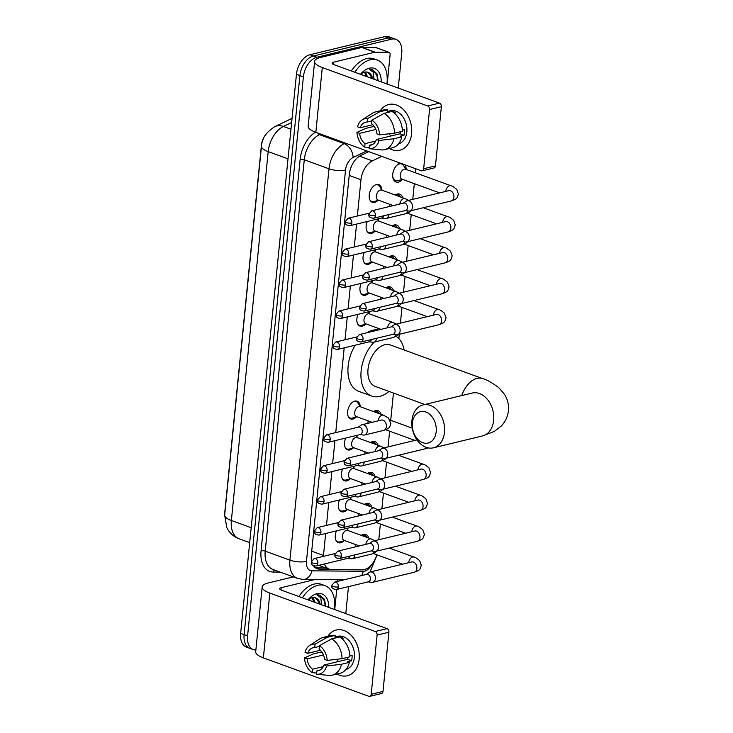 <?xml version="1.0" encoding="UTF-8"?>
<svg xmlns="http://www.w3.org/2000/svg" width="733" height="733" viewBox="0 0 733 733"><rect width="100%" height="100%" fill="white"/><g stroke="black" fill="none" stroke-linecap="round" stroke-linejoin="round"><path stroke-width="1.1" d="M377.889 200.476A9.41 5.837 -70 0 1 374.645 202.409A9.41 5.837 -70 0 1 372.318 202.317A9.41 5.837 -70 0 1 369.533 193.237A9.41 5.837 -70 0 1 376.432 184.542A9.41 5.837 -70 0 1 378.759 184.634A9.41 5.837 -70 0 1 381.847 189.636M374.801 231.417A9.41 5.837 -70 0 1 371.558 233.351A9.41 5.837 -70 0 1 369.221 233.259A9.41 5.837 -70 0 1 367.343 221.476M371.713 262.35A9.41 5.837 -70 0 1 368.47 264.292A9.41 5.837 -70 0 1 366.134 264.201A9.41 5.837 -70 0 1 364.255 252.418M368.626 293.292A9.41 5.837 -70 0 1 365.382 295.234A9.41 5.837 -70 0 1 363.046 295.133A9.41 5.837 -70 0 1 361.167 283.359M365.538 324.233A9.41 5.837 -70 0 1 362.294 326.176A9.41 5.837 -70 0 1 359.958 326.075A9.41 5.837 -70 0 1 358.08 314.301M356.275 417.05A9.41 5.837 -70 0 1 353.031 418.992A9.41 5.837 -70 0 1 350.695 418.9A9.41 5.837 -70 0 1 347.918 409.811A9.41 5.837 -70 0 1 354.809 401.116A9.41 5.837 -70 0 1 357.145 401.217A9.41 5.837 -70 0 1 360.224 406.219M353.187 447.991A9.41 5.837 -70 0 1 349.943 449.934A9.41 5.837 -70 0 1 347.607 449.833A9.41 5.837 -70 0 1 345.729 438.059M350.099 478.933A9.41 5.837 -70 0 1 346.856 480.875A9.41 5.837 -70 0 1 344.519 480.775A9.41 5.837 -70 0 1 342.641 469.001M347.011 509.875A9.41 5.837 -70 0 1 343.759 511.808A9.41 5.837 -70 0 1 341.431 511.716A9.41 5.837 -70 0 1 339.553 499.943M343.924 540.807A9.41 5.837 -70 0 1 340.671 542.75A9.41 5.837 -70 0 1 338.344 542.658A9.41 5.837 -70 0 1 336.465 530.875M402.545 179.402A10.015 6.203 -70 0 1 398.477 182.105A10.015 6.203 -70 0 1 395.994 182.004A10.015 6.203 -70 0 1 393.025 172.42A10.015 6.203 -70 0 1 400.273 163.12M389.58 206.504A10.015 6.203 -70 0 1 389.754 204.296M395.179 195.005A10.015 6.203 -70 0 1 397.286 194.034A10.015 6.203 -70 0 1 399.769 194.135A10.015 6.203 -70 0 1 402.729 197.754M386.483 237.437A10.015 6.203 -70 0 1 386.667 235.238M392.082 225.938A10.015 6.203 -70 0 1 394.198 224.976A10.015 6.203 -70 0 1 396.681 225.077A10.015 6.203 -70 0 1 399.641 228.696M383.396 268.379A10.015 6.203 -70 0 1 383.579 266.171M388.994 256.88A10.015 6.203 -70 0 1 391.11 255.918A10.015 6.203 -70 0 1 393.594 256.019A10.015 6.203 -70 0 1 396.553 259.638M380.308 299.321A10.015 6.203 -70 0 1 380.491 297.112M385.906 287.822A10.015 6.203 -70 0 1 388.023 286.86A10.015 6.203 -70 0 1 390.506 286.96A10.015 6.203 -70 0 1 393.465 290.57M367.957 423.308A10.015 6.203 -70 0 1 368.14 420.87M373.555 411.579A10.015 6.203 -70 0 1 375.672 410.617A10.015 6.203 -70 0 1 378.155 410.718A10.015 6.203 -70 0 1 381.114 414.337M364.869 454.02A10.015 6.203 -70 0 1 365.052 451.812M370.467 442.521A10.015 6.203 -70 0 1 372.584 441.559A10.015 6.203 -70 0 1 375.058 441.66A10.015 6.203 -70 0 1 378.026 445.27M361.781 484.962A10.015 6.203 -70 0 1 361.965 482.754M367.38 473.463A10.015 6.203 -70 0 1 369.496 472.492A10.015 6.203 -70 0 1 371.97 472.593A10.015 6.203 -70 0 1 374.93 476.212M358.694 515.904A10.015 6.203 -70 0 1 358.877 513.696M364.292 504.396A10.015 6.203 -70 0 1 366.408 503.434A10.015 6.203 -70 0 1 368.882 503.534A10.015 6.203 -70 0 1 371.842 507.154M355.606 546.836A10.015 6.203 -70 0 1 355.789 544.637M361.204 535.337A10.015 6.203 -70 0 1 363.321 534.375A10.015 6.203 -70 0 1 365.794 534.476A10.015 6.203 -70 0 1 368.754 538.095M324.417 563.989A17.647 10.94 110 0 0 329.236 569.175A17.647 10.94 110 0 0 331.582 569.596L362.267 569.862A17.647 10.94 110 0 0 364.292 569.623A17.647 10.94 110 0 0 376.835 554.789M263.44 138.72A15.879 9.841 110 0 0 261.296 146.536L224.765 512.514A15.879 9.841 110 0 0 224.665 515.07M325.663 533.487L323.473 555.458A17.647 10.94 110 0 0 323.4 556.365M381.756 156.367L372.373 160.875A17.647 10.94 110 0 0 360.975 179.732L357.356 216.033M356.55 224.087L354.268 246.966M353.462 255.029L351.18 277.908M350.374 285.971L348.093 308.85M347.286 316.913L345.005 339.791M344.198 347.854L335.732 432.607M334.935 440.67L332.645 463.549M331.847 471.612L329.557 494.491M328.75 502.554L326.469 525.433M378.796 539.717L380.363 524.013M381.884 508.775L383.451 493.071M384.972 477.843L386.538 462.129M388.059 446.901L389.626 431.187M390.707 420.321L393.438 393.044M398.871 338.609L399.293 334.303M400.41 323.143L401.977 307.429M403.498 292.201L405.065 276.488M406.586 261.26L408.153 245.555M409.674 230.318L411.24 214.613M412.761 199.376L414.328 183.671M415.419 172.796L415.822 168.792M350.612 497.267A9.41 5.837 -70 0 1 350.96 499.036M353.7 466.325A9.41 5.837 -70 0 1 354.048 468.094M356.788 435.384A9.41 5.837 -70 0 1 357.136 437.161M369.139 311.626A9.41 5.837 -70 0 1 369.487 313.394M372.227 280.684A9.41 5.837 -70 0 1 372.575 282.462M375.314 249.742A9.41 5.837 -70 0 1 375.663 251.52M378.402 218.81A9.41 5.837 -70 0 1 378.75 220.578M347.524 528.209A9.41 5.837 -70 0 1 347.873 529.977M404.882 164.797A10.015 6.203 -70 0 1 406.192 169.405M255.863 650.043A17.647 10.94 -70 0 1 253.343 649.63A17.647 10.94 -70 0 1 247.589 635.905L303.389 76.864A17.647 10.94 -70 0 1 316.858 57.256L391.605 39.179L388.142 37.914A17.647 10.94 -70 0 1 392.512 38.089A17.647 10.94 -70 0 0 388.142 37.914L313.394 55.992L388.142 37.914L384.669 36.65A17.647 10.94 -70 0 1 389.04 36.824L395.985 39.353A17.647 10.94 -70 0 1 401.739 53.078L398.248 88.088M303.389 76.864L299.916 75.6A17.647 10.94 -70 0 1 313.394 55.992A17.647 10.94 -70 0 0 299.916 75.6L244.116 634.641L299.916 75.6L296.444 74.335A17.647 10.94 -70 0 1 309.922 54.728L384.669 36.65M253.343 649.63L249.88 648.366A17.647 10.94 -70 0 1 244.116 634.641A17.647 10.94 -70 0 0 249.88 648.366L246.407 647.102A17.647 10.94 -70 0 1 240.644 633.376L296.444 74.335M348.487 586.62L345.939 612.119A17.647 10.94 -70 0 1 345.747 613.603M391.605 39.179A17.647 10.94 -70 0 1 395.985 39.353M313.44 565.784A17.647 10.94 110 0 0 317.087 568.726A17.647 10.94 110 0 0 319.432 569.147L329.383 569.229M368.781 151.639L360.718 155.515A17.647 10.94 110 0 0 349.32 174.372L311.333 555A17.647 10.94 110 0 0 311.516 560.846M325.91 567.965L315.969 567.883A17.647 10.94 -70 0 1 315.437 567.855M302.372 597.789A29.412 18.224 -70 0 1 317.701 585.337A29.412 18.224 -70 0 1 324.985 585.64A29.412 18.224 -70 0 1 334.477 609.49M298.908 596.525A29.412 18.224 -70 0 1 314.237 584.073A29.412 18.224 -70 0 1 321.521 584.375L324.985 585.64M320.229 604.294A14.706 9.117 -70 0 0 315.611 597.871A14.706 9.117 -70 0 0 311.974 597.725A14.706 9.117 -70 0 0 311.837 597.752L308.529 599.337M308.025 599.851A20.588 12.763 -70 0 1 309.775 597.954A20.588 12.763 -70 0 1 316.867 593.721A20.588 12.763 -70 0 1 328.824 607.428M319.185 603.91L318.864 602.306L315.428 597.807M313.678 601.903L312.176 597.679M315.053 602.407L313.055 597.542M309.546 600.4L309.244 598.861M325.718 606.292L324.472 599.301L319.982 595.159L316.931 594.729L320.788 597.761L321.613 604.798M325.113 606.072L324.499 600.95L319.863 595.114M359.152 659.214A23.529 17.07 76.4 0 1 336.988 674.021A23.529 17.07 76.4 0 0 347.332 675.753L347.332 675.753A23.529 17.07 76.4 0 0 359.152 659.214A23.529 17.07 76.4 0 0 348.422 632.927A23.529 17.07 76.4 0 0 327.862 636.29A23.529 17.07 76.4 0 1 336.273 630.023A23.529 17.07 76.4 0 1 359.152 659.214M337.675 579.739A2.941 1.823 110 0 1 337.656 580.179L337.537 581.406M336.731 589.46L334.724 609.581M293.319 576.889L268.232 582.955A23.529 7.037 5.7 0 0 262.167 586.941A23.529 7.037 5.7 0 0 269.836 593.079L375.223 631.498L387.024 628.648L281.637 590.23A5.882 1.759 -174.3 0 1 279.722 588.691A5.882 1.759 -174.3 0 1 281.243 587.692L314.961 579.537M262.167 586.941L255.698 651.719A23.529 7.037 5.7 0 0 263.376 657.867L368.754 696.286A2.941 2.135 -103.6 0 0 369.725 696.35A2.941 2.135 -103.6 0 0 371.2 694.279L383.002 691.43A2.941 2.135 76.4 0 1 381.526 693.491L369.725 696.35M387.024 628.648A2.941 2.135 76.4 0 1 388.911 632.231L377.11 635.08L371.2 694.279M377.11 635.08A2.941 2.135 -103.6 0 0 375.223 631.498M388.911 632.231L383.002 691.43M348.038 657.235A11.765 8.539 -103.6 0 1 347.561 659.315L323.959 665.023A11.765 8.539 76.4 0 1 318.598 670.603A11.765 8.539 76.4 0 1 316.931 670.777L320.174 669.989M323.308 666.599L312.588 669.192A11.765 8.539 76.4 0 1 307.164 658.903L323.436 654.963M338.435 661.523A11.765 8.539 76.4 0 1 336.667 659.306M349.888 655.723L352.106 655.183A17.061 12.379 76.4 0 1 352.023 658.042A17.061 12.379 76.4 0 1 351.556 660.772L347.616 661.716L349.375 662.357A19.406 14.083 76.4 0 1 340.066 673.279L332.205 675.175A19.406 14.083 76.4 0 1 328.696 675.414L316.665 674.213A15.292 11.096 76.4 0 1 316.583 674.204L316.931 670.777M334.999 636.986L337.794 636.308A17.061 12.379 76.4 0 1 354.378 657.474A17.061 12.379 76.4 0 1 346.049 669.403M341.835 638.626L343.2 638.296A17.061 12.379 76.4 0 0 338.866 636.711L334.935 637.664L335.155 635.401L327.294 637.307L315.089 644.124L314.75 647.56L319.35 646.451M322.135 652.425L321.081 652.049L313.22 653.946L304.497 657.922L307.164 658.903M320.385 650.253L307.723 653.314L305.047 652.343A15.292 11.096 76.4 0 1 309.702 645.406L319.854 638.846A19.406 14.083 76.4 0 1 323.079 637.444L330.95 635.548A19.406 14.083 76.4 0 1 335.155 635.401M339.498 636.986A19.406 14.083 76.4 0 1 349.934 656.777L342.064 658.674L327.184 660.406L324.517 659.434A11.765 8.539 76.4 0 0 319.084 649.145L319.432 645.709L331.628 638.883L339.498 636.986M323.079 637.444A19.406 14.083 76.4 0 1 327.294 637.307M331.628 638.883A19.406 14.083 76.4 0 1 342.064 658.674M312.588 669.192L312.249 672.628L316.702 673.068M312.249 672.628A15.292 11.096 76.4 0 1 304.497 657.922M309.702 645.406A15.292 11.096 76.4 0 1 315.089 644.124M319.432 645.709A15.292 11.096 76.4 0 1 327.184 660.406M307.723 653.314A11.765 8.539 76.4 0 1 313.073 647.734A11.765 8.539 76.4 0 1 314.75 647.56M323.959 665.023L326.625 665.995L341.505 664.263L349.375 662.357M341.505 664.263A19.406 14.083 76.4 0 1 332.205 675.175M326.625 665.995A15.292 11.096 76.4 0 1 316.665 674.213M347.561 659.315L351.556 660.772M354.827 72.255A29.412 18.224 -70 0 1 370.156 59.813A29.412 18.224 -70 0 1 377.44 60.106A29.412 18.224 -70 0 1 386.932 83.956M351.364 70.991A29.412 18.224 -70 0 1 366.683 58.548A29.412 18.224 -70 0 1 373.977 58.842L377.44 60.106M372.685 78.761A14.706 9.117 -70 0 0 368.067 72.338A14.706 9.117 -70 0 0 364.429 72.191A14.706 9.117 -70 0 0 364.292 72.228L360.984 73.813M360.48 74.317A20.588 12.763 -70 0 1 362.23 72.42A20.588 12.763 -70 0 1 369.322 68.187A20.588 12.763 -70 0 1 381.279 81.894M371.64 78.385L371.319 76.773L367.884 72.274M366.134 76.379L364.631 72.146M367.508 76.873L365.501 72.017M362.001 74.867L361.699 73.327M378.173 80.767L376.927 73.776L372.437 69.626L369.386 69.195L373.244 72.237L374.068 79.274M377.568 80.548L376.954 75.417L372.318 69.589M436.199 431.673A16.172 11.737 -103.6 0 0 425.809 411.973A16.172 11.737 -103.6 0 0 412.349 422.978A16.172 11.737 -103.6 0 0 422.739 442.686A16.172 11.737 -103.6 0 0 436.199 431.673M411.946 420.449A22.054 16.007 76.4 0 1 423.023 404.937A22.054 16.007 76.4 0 1 444.473 432.305A22.054 16.007 76.4 0 1 433.395 447.817A22.054 16.007 76.4 0 1 411.946 420.449M472.831 392.906L472.199 393.044A22.054 16.007 -103.6 0 1 493.648 420.412A22.054 16.007 -103.6 0 1 482.571 435.924L494.354 431.407L501.271 426.038C505.33 421.805 507.722 416.692 508.427 410.691C508.922 404.671 507.593 399.192 504.441 394.235L498.724 387.61C491.531 382.369 486.135 379.355 482.525 378.567L390.332 344.959A22.054 13.67 110 0 0 384.862 344.73A22.054 13.67 110 0 0 368.708 365.107A22.054 13.67 110 0 0 375.223 386.401L424.856 404.497M396.15 336.401A32.353 20.048 -70 0 1 404.112 349.98M389.003 391.422A32.353 20.048 -70 0 1 379.712 396.397A32.353 20.048 -70 0 1 371.695 396.067A32.353 20.048 -70 0 1 360.966 373.244A32.353 20.048 -70 0 1 374.196 342.109M366.894 332.755A32.353 20.048 -70 0 1 372.831 330.216A32.353 20.048 -70 0 1 378.54 329.942M371.695 396.067L358.684 391.33A32.353 20.048 -70 0 1 355.157 345.197M366.793 537.381L366.308 536.693A8.823 5.47 110 0 0 364.521 535.273A8.823 5.47 110 0 0 362.34 535.191A8.823 5.47 110 0 0 361.534 535.457M368.094 581.874L371.704 582.323A5.296 3.839 -103.6 0 0 372.74 582.268A5.296 3.839 -103.6 0 0 375.397 578.548A5.296 3.839 -103.6 0 0 371.998 572.097A5.296 3.839 -103.6 0 0 370.247 571.978A5.296 3.839 -103.6 0 0 369.304 572.4L366.298 574.443M338.353 586.849A3.821 2.776 -103.6 0 1 336.429 589.534L368.461 581.791A3.821 2.776 -103.6 0 0 370.376 579.107A3.821 2.776 -103.6 0 0 367.92 574.443A3.821 2.776 -103.6 0 0 366.656 574.36L334.633 582.103L331.728 585.438A3.821 1.145 -174.3 0 0 332.974 586.437A3.821 1.145 5.7 0 0 338.353 586.849A3.821 2.776 -103.6 0 0 334.633 582.103M369.881 506.439L369.395 505.752A8.823 5.47 110 0 0 367.609 504.341A8.823 5.47 110 0 0 365.428 504.249A8.823 5.47 110 0 0 364.622 504.515M371.182 550.941L374.801 551.381A5.296 3.839 -103.6 0 0 375.827 551.326A5.296 3.839 -103.6 0 0 378.485 547.606A5.296 3.839 -103.6 0 0 375.085 541.156A5.296 3.839 -103.6 0 0 373.335 541.036A5.296 3.839 -103.6 0 0 372.401 541.458L369.386 543.51M341.441 555.907A3.821 2.776 -103.6 0 1 339.526 558.592L371.549 550.85A3.821 2.776 -103.6 0 0 373.464 548.165A3.821 2.776 -103.6 0 0 371.008 543.501A3.821 2.776 -103.6 0 0 369.744 543.419L337.721 551.161L334.816 554.496A3.821 1.145 -174.3 0 0 336.062 555.495A3.821 1.145 5.7 0 0 341.441 555.907A3.821 2.776 -103.6 0 0 337.721 551.161M372.969 475.497L372.483 474.81A8.823 5.47 110 0 0 370.696 473.399A8.823 5.47 110 0 0 368.516 473.307A8.823 5.47 110 0 0 367.709 473.582M374.27 519.999L377.889 520.448A5.296 3.839 -103.6 0 0 378.915 520.393A5.296 3.839 -103.6 0 0 381.572 516.664A5.296 3.839 -103.6 0 0 378.173 510.214A5.296 3.839 -103.6 0 0 376.423 510.095A5.296 3.839 -103.6 0 0 375.488 510.516L372.474 512.569M344.528 524.965A3.821 2.776 -103.6 0 1 342.613 527.659L374.636 519.908A3.821 2.776 -103.6 0 0 376.551 517.223A3.821 2.776 -103.6 0 0 374.096 512.569A3.821 2.776 -103.6 0 0 372.84 512.477L340.808 520.219L337.904 523.564A3.821 1.145 -174.3 0 0 339.15 524.562A3.821 1.145 5.7 0 0 344.528 524.965A3.821 2.776 -103.6 0 0 340.808 520.219M376.056 444.555L375.571 443.868A8.823 5.47 110 0 0 373.784 442.457A8.823 5.47 110 0 0 371.604 442.365A8.823 5.47 110 0 0 370.797 442.64M377.358 489.058L380.977 489.507A5.296 3.839 -103.6 0 0 382.003 489.452A5.296 3.839 -103.6 0 0 384.66 485.722A5.296 3.839 -103.6 0 0 381.261 479.281A5.296 3.839 -103.6 0 0 379.511 479.162A5.296 3.839 -103.6 0 0 378.576 479.574L375.562 481.627M347.616 494.024A3.821 2.776 -103.6 0 1 345.701 496.717L377.724 488.975A3.821 2.776 -103.6 0 0 379.639 486.281A3.821 2.776 -103.6 0 0 377.183 481.627A3.821 2.776 -103.6 0 0 375.928 481.535L343.896 489.287L340.992 492.622A3.821 1.145 -174.3 0 0 342.238 493.621A3.821 1.145 5.7 0 0 347.616 494.024A3.821 2.776 -103.6 0 0 343.896 489.287M379.144 413.614L378.659 412.926A8.823 5.47 110 0 0 376.872 411.515A8.823 5.47 110 0 0 374.691 411.424A8.823 5.47 110 0 0 373.885 411.699M380.445 458.116L384.065 458.565A5.296 3.839 -103.6 0 0 385.091 458.51A5.296 3.839 -103.6 0 0 387.748 454.79A5.296 3.839 -103.6 0 0 384.349 448.339A5.296 3.839 -103.6 0 0 382.599 448.22A5.296 3.839 -103.6 0 0 381.664 448.642L378.649 450.685M350.704 463.091A3.821 2.776 -103.6 0 1 348.789 465.776L380.812 458.033A3.821 2.776 -103.6 0 0 382.727 455.34A3.821 2.776 -103.6 0 0 380.271 450.685A3.821 2.776 -103.6 0 0 379.016 450.603L346.993 458.345L344.079 461.68A3.821 1.145 -174.3 0 0 345.335 462.679A3.821 1.145 5.7 0 0 350.704 463.091A3.821 2.776 -103.6 0 0 346.993 458.345M391.495 289.856L391.01 289.169A8.823 5.47 110 0 0 389.232 287.757A8.823 5.47 110 0 0 387.042 287.666A8.823 5.47 110 0 0 386.236 287.941M392.806 334.358L396.416 334.807A5.296 3.839 -103.6 0 0 397.442 334.752A5.296 3.839 -103.6 0 0 400.099 331.032A5.296 3.839 -103.6 0 0 396.7 324.582A5.296 3.839 -103.6 0 0 394.95 324.462A5.296 3.839 -103.6 0 0 394.015 324.875L391.001 326.927M363.055 339.324A3.821 2.776 -103.6 0 1 361.14 342.018L393.163 334.275A3.821 2.776 -103.6 0 0 395.087 331.582A3.821 2.776 -103.6 0 0 392.622 326.927A3.821 2.776 -103.6 0 0 391.367 326.836L359.344 334.587L356.44 337.922A3.821 1.145 -174.3 0 0 357.686 338.921A3.821 1.145 5.7 0 0 363.055 339.324A3.821 2.776 -103.6 0 0 359.344 334.587M394.583 258.914L394.097 258.227A8.823 5.47 110 0 0 392.32 256.816A8.823 5.47 110 0 0 390.13 256.733A8.823 5.47 110 0 0 389.324 256.999M395.893 303.416L399.503 303.865A5.296 3.839 -103.6 0 0 400.53 303.81A5.296 3.839 -103.6 0 0 403.187 300.09A5.296 3.839 -103.6 0 0 399.787 293.64A5.296 3.839 -103.6 0 0 398.046 293.521A5.296 3.839 -103.6 0 0 397.103 293.942L394.088 295.985M366.143 308.391A3.821 2.776 -103.6 0 1 364.228 311.076L396.251 303.334A3.821 2.776 -103.6 0 0 398.175 300.64A3.821 2.776 -103.6 0 0 395.71 295.985A3.821 2.776 -103.6 0 0 394.455 295.903L362.432 303.645L359.527 306.98A3.821 1.145 -174.3 0 0 360.773 307.979A3.821 1.145 5.7 0 0 366.143 308.391A3.821 2.776 -103.6 0 0 362.432 303.645M397.671 227.981L397.185 227.294A8.823 5.47 110 0 0 395.408 225.874A8.823 5.47 110 0 0 393.218 225.791A8.823 5.47 110 0 0 392.412 226.057M398.981 272.484L402.591 272.923A5.296 3.839 -103.6 0 0 403.617 272.868A5.296 3.839 -103.6 0 0 406.274 269.148A5.296 3.839 -103.6 0 0 402.875 262.698A5.296 3.839 -103.6 0 0 401.134 262.579A5.296 3.839 -103.6 0 0 400.191 263L397.176 265.044M369.24 277.45A3.821 2.776 -103.6 0 1 367.315 280.134L399.338 272.392A3.821 2.776 -103.6 0 0 401.263 269.707A3.821 2.776 -103.6 0 0 398.807 265.044A3.821 2.776 -103.6 0 0 397.543 264.961L365.52 272.703L362.615 276.039A3.821 1.145 -174.3 0 0 363.861 277.037A3.821 1.145 5.7 0 0 369.24 277.45A3.821 2.776 -103.6 0 0 365.52 272.703M400.759 197.04L400.273 196.352A8.823 5.47 110 0 0 398.495 194.941A8.823 5.47 110 0 0 396.306 194.85A8.823 5.47 110 0 0 395.499 195.125M402.069 241.542L405.679 241.991A5.296 3.839 -103.6 0 0 406.705 241.927A5.296 3.839 -103.6 0 0 409.362 238.207A5.296 3.839 -103.6 0 0 405.963 231.756A5.296 3.839 -103.6 0 0 404.222 231.637A5.296 3.839 -103.6 0 0 403.278 232.059L400.264 234.111M372.327 246.508A3.821 2.776 -103.6 0 1 370.403 249.193L402.426 241.45A3.821 2.776 -103.6 0 0 404.35 238.766A3.821 2.776 -103.6 0 0 401.895 234.102A3.821 2.776 -103.6 0 0 400.63 234.019L368.607 241.762L365.703 245.097A3.821 1.145 -174.3 0 0 366.949 246.096A3.821 1.145 5.7 0 0 372.327 246.508A3.821 2.776 -103.6 0 0 368.607 241.762M392.677 176.167A8.823 5.47 110 0 0 395.536 180.575A8.823 5.47 110 0 0 397.726 180.666A8.823 5.47 110 0 0 397.808 180.639A8.823 5.47 110 0 0 397.9 180.62M406.21 169.442L403.361 165.411A8.823 5.47 110 0 0 401.583 164A8.823 5.47 110 0 0 399.393 163.908A8.823 5.47 110 0 0 396.553 165.53M449.21 190.598L448.77 190.672A5.296 3.839 -103.6 0 1 453.947 196.92A5.296 3.839 -103.6 0 1 453.919 197.241A5.296 3.839 -103.6 0 1 451.262 200.961C457.126 198.762 457.035 198.67 458.345 193.933L456.732 189.389C453.809 186.942 451.913 185.742 451.024 185.779L405.578 169.213A5.296 3.28 110 0 0 404.268 169.158A5.296 3.28 110 0 0 400.392 174.051A5.296 3.28 110 0 0 401.95 179.154L439.617 192.889M405.157 210.6L408.767 211.049A5.296 3.839 -103.6 0 0 409.793 210.994A5.296 3.839 -103.6 0 0 412.45 207.265A5.296 3.839 -103.6 0 0 409.051 200.815A5.296 3.839 -103.6 0 0 407.31 200.695A5.296 3.839 -103.6 0 0 406.366 201.117L403.361 203.169M375.415 215.566A3.821 2.776 -103.6 0 1 373.491 218.26L405.514 210.508A3.821 2.776 -103.6 0 0 407.438 207.824A3.821 2.776 -103.6 0 0 404.983 203.169A3.821 2.776 -103.6 0 0 403.718 203.078L371.695 210.829L368.791 214.164A3.821 1.145 -174.3 0 0 370.037 215.163A3.821 1.145 5.7 0 0 375.415 215.566A3.821 2.776 -103.6 0 0 371.695 210.829M336.181 540.734A8.823 5.47 110 0 0 337.675 541.788A8.823 5.47 110 0 0 339.865 541.879A8.823 5.47 110 0 0 339.956 541.852A8.823 5.47 110 0 0 340.039 541.834M365.831 544.362A5.296 3.28 110 0 1 369.826 538.911A5.296 3.28 110 0 1 371.136 538.957L347.717 530.426A5.296 3.28 110 0 0 346.407 530.371A5.296 3.28 110 0 0 342.531 535.264A5.296 3.28 110 0 0 344.089 540.368L359.353 545.929M347.607 558.381L351.226 558.821A5.296 3.839 -103.6 0 0 352.252 558.766A5.296 3.839 -103.6 0 0 354.909 555.046A5.296 3.839 -103.6 0 0 354.928 554.872M315.95 566.032C309.72 565.326 311.708 562.495 311.241 561.936A3.821 1.145 -174.3 0 0 312.487 562.935A3.821 1.145 5.7 0 0 317.865 563.347A3.821 2.776 -103.6 0 1 315.95 566.032L347.973 558.289A3.821 2.776 -103.6 0 0 349.815 556.109M339.269 509.792A8.823 5.47 110 0 0 340.763 510.846A8.823 5.47 110 0 0 342.952 510.938A8.823 5.47 110 0 0 343.044 510.91A8.823 5.47 110 0 0 343.126 510.892M368.919 513.43A5.296 3.28 110 0 1 372.914 507.969A5.296 3.28 110 0 1 374.224 508.024L350.805 499.485A5.296 3.28 110 0 0 349.494 499.43A5.296 3.28 110 0 0 345.619 504.322A5.296 3.28 110 0 0 347.176 509.426L362.441 514.997M350.695 527.439L354.314 527.879A5.296 3.839 -103.6 0 0 355.34 527.824A5.296 3.839 -103.6 0 0 357.997 524.104A5.296 3.839 -103.6 0 0 358.016 523.93M319.038 535.09C312.808 534.384 314.796 531.562 314.329 530.994A3.821 1.145 -174.3 0 0 315.575 531.993A3.821 1.145 5.7 0 0 320.953 532.405A3.821 2.776 -103.6 0 1 319.038 535.09L351.061 527.348A3.821 2.776 -103.6 0 0 352.903 525.167M342.357 478.86A8.823 5.47 110 0 0 343.85 479.904A8.823 5.47 110 0 0 346.04 479.996A8.823 5.47 110 0 0 346.132 479.978A8.823 5.47 110 0 0 346.214 479.95M372.016 482.488A5.296 3.28 110 0 1 376.002 477.027A5.296 3.28 110 0 1 377.312 477.082L353.892 468.543A5.296 3.28 110 0 0 352.582 468.488A5.296 3.28 110 0 0 348.706 473.381A5.296 3.28 110 0 0 350.264 478.493L365.529 484.055M353.782 496.498L357.402 496.947A5.296 3.839 -103.6 0 0 358.428 496.892A5.296 3.839 -103.6 0 0 361.085 493.162A5.296 3.839 -103.6 0 0 361.103 492.988M322.126 504.157C315.896 503.443 317.884 500.621 317.416 500.062A3.821 1.145 -174.3 0 0 318.672 501.06A3.821 1.145 5.7 0 0 324.041 501.464A3.821 2.776 -103.6 0 1 322.126 504.157L354.149 496.406A3.821 2.776 -103.6 0 0 355.991 494.225M345.445 447.918A8.823 5.47 110 0 0 346.938 448.972A8.823 5.47 110 0 0 349.128 449.054A8.823 5.47 110 0 0 349.22 449.036A8.823 5.47 110 0 0 349.302 449.008M375.104 451.546A5.296 3.28 110 0 1 379.089 446.085A5.296 3.28 110 0 1 380.4 446.14L356.98 437.601A5.296 3.28 110 0 0 355.67 437.546A5.296 3.28 110 0 0 351.794 442.439A5.296 3.28 110 0 0 353.352 447.551L368.617 453.113M356.87 465.556L360.489 466.005A5.296 3.839 -103.6 0 0 361.516 465.95A5.296 3.839 -103.6 0 0 364.173 462.23A5.296 3.839 -103.6 0 0 364.191 462.047M325.214 473.216C318.983 472.501 320.972 469.679 320.504 469.12A3.821 1.145 -174.3 0 0 321.76 470.119A3.821 1.145 5.7 0 0 327.129 470.522A3.821 2.776 -103.6 0 1 325.214 473.216L357.237 465.473A3.821 2.776 -103.6 0 0 359.078 463.283M348.532 416.976A8.823 5.47 110 0 0 350.035 418.03A8.823 5.47 110 0 0 352.216 418.112A8.823 5.47 110 0 0 352.307 418.094A8.823 5.47 110 0 0 352.39 418.067M360.7 406.897L357.86 402.866A8.823 5.47 110 0 0 356.073 401.455A8.823 5.47 110 0 0 354.25 401.29M378.155 420.843A5.296 3.28 110 0 1 382.177 415.144A5.296 3.28 110 0 1 383.487 415.199L360.068 406.659A5.296 3.28 110 0 0 358.758 406.613A5.296 3.28 110 0 0 354.882 411.497A5.296 3.28 110 0 0 356.44 416.61L372.071 422.309M359.958 434.614L363.577 435.063A5.296 3.839 -103.6 0 0 364.603 435.008A5.296 3.839 -103.6 0 0 367.26 431.288A5.296 3.839 -103.6 0 0 363.861 424.838A5.296 3.839 -103.6 0 0 362.111 424.719A5.296 3.839 -103.6 0 0 361.177 425.14L358.162 427.183M330.216 439.589A3.821 2.776 -103.6 0 1 328.302 442.274L360.324 434.532A3.821 2.776 -103.6 0 0 362.239 431.838A3.821 2.776 -103.6 0 0 359.784 427.183A3.821 2.776 -103.6 0 0 358.529 427.101L326.506 434.843L323.601 438.178A3.821 1.145 -174.3 0 0 324.847 439.177A3.821 1.145 5.7 0 0 330.216 439.589A3.821 2.776 -103.6 0 0 326.506 434.843M357.796 324.16A8.823 5.47 110 0 0 359.298 325.205A8.823 5.47 110 0 0 361.479 325.296A8.823 5.47 110 0 0 361.571 325.278A8.823 5.47 110 0 0 361.653 325.25M387.455 327.788A5.296 3.28 110 0 1 391.44 322.328A5.296 3.28 110 0 1 392.751 322.383L369.331 313.843A5.296 3.28 110 0 0 368.021 313.788A5.296 3.28 110 0 0 364.145 318.681A5.296 3.28 110 0 0 365.712 323.794L380.968 329.355M369.23 341.798L372.84 342.247A5.296 3.839 -103.6 0 0 373.867 342.192A5.296 3.839 -103.6 0 0 376.524 338.463A5.296 3.839 -103.6 0 0 376.542 338.289M337.565 349.458C331.334 348.743 333.323 345.921 332.864 345.362A3.821 1.145 -174.3 0 0 334.111 346.361A3.821 1.145 5.7 0 0 339.489 346.764A3.821 2.776 -103.6 0 1 337.565 349.458L369.588 341.706A3.821 2.776 -103.6 0 0 371.429 339.526M360.883 293.218A8.823 5.47 110 0 0 362.386 294.272A8.823 5.47 110 0 0 364.567 294.354A8.823 5.47 110 0 0 364.658 294.336A8.823 5.47 110 0 0 364.75 294.309M390.542 296.847A5.296 3.28 110 0 1 394.528 291.386A5.296 3.28 110 0 1 395.838 291.441L372.419 282.901A5.296 3.28 110 0 0 371.109 282.856A5.296 3.28 110 0 0 367.233 287.739A5.296 3.28 110 0 0 368.8 292.852L384.055 298.413M372.318 310.856L375.928 311.305A5.296 3.839 -103.6 0 0 376.954 311.25A5.296 3.839 -103.6 0 0 379.612 307.53A5.296 3.839 -103.6 0 0 379.63 307.356M340.653 318.516C334.422 317.801 336.41 314.979 335.952 314.42A3.821 1.145 -174.3 0 0 337.198 315.419A3.821 1.145 5.7 0 0 342.577 315.822A3.821 2.776 -103.6 0 1 340.653 318.516L372.676 310.774A3.821 2.776 -103.6 0 0 374.517 308.584M363.971 262.277A8.823 5.47 110 0 0 365.474 263.33A8.823 5.47 110 0 0 367.654 263.422A8.823 5.47 110 0 0 367.746 263.394A8.823 5.47 110 0 0 367.838 263.367M393.63 265.905A5.296 3.28 110 0 1 397.616 260.444A5.296 3.28 110 0 1 398.926 260.499L375.507 251.96A5.296 3.28 110 0 0 374.196 251.914A5.296 3.28 110 0 0 370.321 256.797A5.296 3.28 110 0 0 371.888 261.91L387.143 267.472M375.406 279.914L379.016 280.363A5.296 3.839 -103.6 0 0 380.042 280.308A5.296 3.839 -103.6 0 0 382.699 276.588A5.296 3.839 -103.6 0 0 382.718 276.414M343.74 287.574C337.51 286.86 339.498 284.038 339.04 283.479A3.821 1.145 -174.3 0 0 340.286 284.477A3.821 1.145 5.7 0 0 345.664 284.89A3.821 2.776 -103.6 0 1 343.74 287.574L375.763 279.832A3.821 2.776 -103.6 0 0 377.605 277.651M367.059 231.335A8.823 5.47 110 0 0 368.562 232.388A8.823 5.47 110 0 0 370.742 232.48A8.823 5.47 110 0 0 370.834 232.453A8.823 5.47 110 0 0 370.925 232.434M396.718 234.963A5.296 3.28 110 0 1 400.704 229.511A5.296 3.28 110 0 1 402.014 229.557L378.594 221.027A5.296 3.28 110 0 0 377.284 220.972A5.296 3.28 110 0 0 373.409 225.865A5.296 3.28 110 0 0 374.975 230.968L390.231 236.539M378.494 248.982L382.104 249.422A5.296 3.839 -103.6 0 0 383.13 249.367A5.296 3.839 -103.6 0 0 385.787 245.647A5.296 3.839 -103.6 0 0 385.805 245.473M346.828 256.632C340.598 255.927 342.586 253.105 342.128 252.537A3.821 1.145 -174.3 0 0 343.374 253.536A3.821 1.145 5.7 0 0 348.752 253.948A3.821 2.776 -103.6 0 1 346.828 256.632L378.851 248.89A3.821 2.776 -103.6 0 0 380.693 246.709M370.147 200.393A8.823 5.47 110 0 0 371.649 201.447A8.823 5.47 110 0 0 373.83 201.538A8.823 5.47 110 0 0 373.922 201.52A8.823 5.47 110 0 0 374.013 201.493M382.324 190.314L379.474 186.283A8.823 5.47 110 0 0 377.687 184.872A8.823 5.47 110 0 0 375.864 184.716M399.806 204.031A5.296 3.28 110 0 1 403.791 198.57A5.296 3.28 110 0 1 405.102 198.625L381.691 190.085A5.296 3.28 110 0 0 380.372 190.03A5.296 3.28 110 0 0 376.496 194.923A5.296 3.28 110 0 0 378.063 200.027L393.319 205.597M381.581 218.04L385.191 218.489A5.296 3.839 -103.6 0 0 386.218 218.425A5.296 3.839 -103.6 0 0 388.884 214.705A5.296 3.839 -103.6 0 0 388.893 214.531M349.916 225.7C343.685 224.985 345.674 222.163 345.216 221.604A3.821 1.145 -174.3 0 0 346.462 222.594A3.821 1.145 5.7 0 0 351.84 223.006A3.821 2.776 -103.6 0 1 349.916 225.7L381.939 217.948A3.821 2.776 -103.6 0 0 383.78 215.768M411.607 133.681A23.529 17.07 76.4 0 1 389.443 148.487A23.529 17.07 76.4 0 0 399.787 150.228A23.529 17.07 76.4 0 0 411.607 133.681A23.529 17.07 76.4 0 0 400.878 107.403A23.529 17.07 76.4 0 0 380.317 110.756A23.529 17.07 76.4 0 1 388.728 104.489A23.529 17.07 76.4 0 1 411.607 133.681M375.168 52.18A2.941 1.823 110 0 0 374.829 52.217L361.818 47.471A2.941 1.823 -70 0 1 362.157 47.434L375.168 52.18L388.765 52.29A2.941 1.823 110 0 1 389.15 52.364A2.941 1.823 110 0 1 390.112 54.654L387.18 84.048M361.818 47.471L320.688 57.421A23.529 7.037 5.7 0 0 314.622 61.407A23.529 7.037 5.7 0 0 322.291 67.555L427.678 105.973L439.479 103.115L334.092 64.696A5.882 1.759 -174.3 0 1 332.177 63.157A5.882 1.759 -174.3 0 1 333.689 62.168L374.829 52.217M362.157 47.434L375.754 47.553A2.941 1.823 -70 0 1 376.139 47.618L389.15 52.364M314.622 61.407L308.153 126.195A23.529 7.037 5.7 0 0 315.831 132.334L421.209 170.752A2.941 2.135 -103.6 0 0 422.181 170.816A2.941 2.135 -103.6 0 0 423.656 168.755L435.457 165.896A2.941 2.135 76.4 0 1 433.982 167.967L422.181 170.816M439.479 103.115A2.941 2.135 76.4 0 1 441.367 106.697L429.565 109.556L423.656 168.755M429.565 109.556A2.941 2.135 -103.6 0 0 427.678 105.973M441.367 106.697L435.457 165.896M400.493 131.702A11.765 8.539 -103.6 0 1 400.016 133.782L376.414 139.49A11.765 8.539 76.4 0 1 371.054 145.07A11.765 8.539 76.4 0 1 369.377 145.244L372.63 144.456M375.763 141.066L365.043 143.659A11.765 8.539 76.4 0 1 359.619 133.369L375.892 129.429M390.891 135.99A11.765 8.539 76.4 0 1 389.122 133.773M402.344 130.19L404.561 129.649A17.061 12.379 76.4 0 1 404.469 132.517A17.061 12.379 76.4 0 1 404.002 135.238L400.071 136.191L401.831 136.833A19.406 14.083 76.4 0 1 392.522 147.745L384.66 149.651A19.406 14.083 76.4 0 1 381.151 149.88L369.12 148.689A15.292 11.096 76.4 0 1 369.038 148.68L369.377 145.244M387.455 111.453L390.249 110.775A17.061 12.379 76.4 0 1 406.833 131.94A17.061 12.379 76.4 0 1 398.505 143.879M394.29 113.093L395.655 112.763A17.061 12.379 76.4 0 0 391.321 111.187L387.391 112.14L387.61 109.877L379.749 111.773L367.545 118.599L367.206 122.035L371.805 120.918M374.581 126.901L373.537 126.516L365.666 128.422L356.953 132.398L359.619 133.369M372.84 124.72L360.178 127.78L357.502 126.809A15.292 11.096 76.4 0 1 362.157 119.873L372.309 113.313A19.406 14.083 76.4 0 1 375.534 111.92L383.405 110.014A19.406 14.083 76.4 0 1 387.61 109.877M391.953 111.453A19.406 14.083 76.4 0 1 402.39 131.244L394.519 133.149L379.639 134.881L376.973 133.91A11.765 8.539 76.4 0 0 371.539 123.611L371.888 120.175L384.083 113.358L391.953 111.453M375.534 111.92A19.406 14.083 76.4 0 1 379.749 111.773M384.083 113.358A19.406 14.083 76.4 0 1 394.519 133.149M365.043 143.659L364.704 147.095L369.157 147.535M364.704 147.095A15.292 11.096 76.4 0 1 356.953 132.398M362.157 119.873A15.292 11.096 76.4 0 1 367.545 118.599M371.888 120.175A15.292 11.096 76.4 0 1 379.639 134.881M360.178 127.78A11.765 8.539 76.4 0 1 365.529 122.2A11.765 8.539 76.4 0 1 367.206 122.035M376.414 139.49L379.08 140.461L393.96 138.729L401.831 136.833M393.96 138.729A19.406 14.083 76.4 0 1 384.66 149.651M379.08 140.461A15.292 11.096 76.4 0 1 369.12 148.689M400.016 133.782L404.002 135.238M311.708 551.17L323.473 555.458M349.21 175.444L360.975 179.732M359.5 156.184L372.373 160.875M261.479 146.233A20.588 6.157 5.7 0 0 268.196 151.603L231.371 520.476A20.588 6.157 -174.3 0 1 224.655 515.107L261.479 146.233C261.553 138.812 266.042 132.261 274.948 126.571A20.588 13.643 64.4 0 1 283.396 126.461A23.529 14.578 110 0 0 268.196 151.603L288.014 158.832M251.199 527.705L231.371 520.476A23.529 14.578 110 0 0 239.05 538.773L249.706 542.658M291.642 122.503L283.396 126.461L290.974 129.219M240.644 633.376L247.589 635.905M309.922 54.728L316.858 57.256M366.802 150.916L353.132 157.485A11.765 7.293 110 0 0 345.527 170.056L306.467 561.414A11.765 7.293 110 0 0 311.873 570.833L363.266 571.282A11.765 7.293 110 0 0 364.622 571.126A11.765 7.293 110 0 0 371.604 564.676M369.973 572.061L376.634 556.054A11.765 3.518 -174.3 0 1 376.111 556.952M280.18 572.097L273.226 572.033A26.47 16.401 -70 0 1 261.067 550.822L300.136 159.473A26.47 16.401 -70 0 1 315.419 132.178M297.598 578.447A23.529 14.578 -70 0 1 289.92 560.149L265.209 551.143A23.529 14.578 110 0 0 272.887 569.44L297.598 578.447L303.096 579.437L344.18 579.794M306.467 561.414A11.765 3.518 -174.3 0 1 289.92 560.149L328.989 168.801A23.529 14.578 -70 0 1 344.189 143.65L319.469 134.643A23.529 14.578 110 0 0 304.268 159.785L265.209 551.143A2.941 0.88 5.7 0 0 261.067 550.822M353.132 157.485A11.765 7.797 64.4 0 0 344.189 143.65L345.344 143.1M320.623 134.084L319.469 134.643A2.941 1.952 -115.6 0 1 317.756 133.04M345.527 170.056A11.765 3.518 -174.3 0 1 328.989 168.801L304.268 159.785A2.941 0.88 5.7 0 0 300.136 159.473M274.618 570.072A2.941 2.254 -89.5 0 0 273.226 572.033M311.873 570.833A11.765 9.016 90.5 0 1 303.096 579.437M363.266 571.282A11.765 9.016 90.5 0 1 361.534 575.597M315.969 567.883L319.432 569.147M269.836 593.079L263.376 657.867M281.243 587.692L281.014 589.973M482.525 378.567A22.054 13.67 110 0 0 477.064 378.347A22.054 13.67 110 0 0 461.799 395.563M389.305 548.064L413.971 557.062A5.296 3.28 110 0 0 412.652 557.007A5.296 3.28 110 0 0 408.638 562.697M413.971 557.062C414.851 557.016 416.756 558.216 419.67 560.663L421.283 565.207C419.972 569.944 420.073 570.036 414.2 572.244A5.296 3.839 -103.6 0 0 416.857 568.515A5.296 3.839 -103.6 0 0 416.885 568.203A5.296 3.839 -103.6 0 0 411.717 561.954L412.148 561.881M392.393 517.131L417.059 526.12A5.296 3.28 110 0 0 415.739 526.065A5.296 3.28 110 0 0 411.726 531.755M417.059 526.12C417.938 526.074 419.844 527.284 422.758 529.721L424.37 534.275C423.06 539.012 423.161 539.103 417.288 541.302A5.296 3.839 -103.6 0 0 419.954 537.582A5.296 3.839 -103.6 0 0 419.972 537.262A5.296 3.839 -103.6 0 0 414.805 531.013L415.235 530.939M395.481 486.19L420.146 495.178A5.296 3.28 110 0 0 418.827 495.123A5.296 3.28 110 0 0 414.814 500.813M420.146 495.178C421.026 495.142 422.932 496.342 425.846 498.788L427.458 503.333C426.148 508.07 426.249 508.161 420.375 510.36A5.296 3.839 -103.6 0 0 423.042 506.64A5.296 3.839 -103.6 0 0 423.06 506.32A5.296 3.839 -103.6 0 0 417.892 500.071L418.323 499.998M398.569 455.248L423.234 464.236A5.296 3.28 110 0 0 421.924 464.181A5.296 3.28 110 0 0 417.902 469.871M423.234 464.236C424.114 464.2 426.02 465.4 428.933 467.846L430.546 472.391C429.236 477.128 429.336 477.22 423.463 479.419A5.296 3.839 -103.6 0 0 426.13 475.699A5.296 3.839 -103.6 0 0 426.148 475.378A5.296 3.839 -103.6 0 0 420.98 469.129L421.411 469.065M428.356 447.936L426.56 448.477A5.296 3.839 -103.6 0 0 427.806 447.817M414.017 300.548L438.673 309.537A5.296 3.28 110 0 0 437.363 309.482A5.296 3.28 110 0 0 433.34 315.181M438.673 309.537C439.562 309.5 441.458 310.7 444.372 313.147L445.994 317.691C444.684 322.428 444.775 322.52 438.911 324.719A5.296 3.839 -103.6 0 0 441.568 320.999A5.296 3.839 -103.6 0 0 441.587 320.678A5.296 3.839 -103.6 0 0 436.419 314.43L436.85 314.365M417.104 269.607L441.761 278.595A5.296 3.28 110 0 0 440.451 278.549A5.296 3.28 110 0 0 436.428 284.239M441.761 278.595C442.65 278.558 444.546 279.759 447.46 282.205L449.082 286.75C447.771 291.487 447.863 291.578 441.999 293.786A5.296 3.839 -103.6 0 0 444.656 290.057A5.296 3.839 -103.6 0 0 444.684 289.746A5.296 3.839 -103.6 0 0 439.507 283.488L439.937 283.424M420.192 238.674L444.849 247.662A5.296 3.28 110 0 0 443.538 247.607A5.296 3.28 110 0 0 439.516 253.297M444.849 247.662C445.737 247.617 447.634 248.826 450.548 251.263L452.169 255.808C450.859 260.545 450.951 260.636 445.087 262.845A5.296 3.839 -103.6 0 0 447.744 259.115A5.296 3.839 -103.6 0 0 447.771 258.804A5.296 3.839 -103.6 0 0 442.595 252.555L443.034 252.482M423.28 207.732L447.936 216.721A5.296 3.28 110 0 0 446.626 216.666A5.296 3.28 110 0 0 442.604 222.356M447.936 216.721C448.825 216.675 450.722 217.884 453.635 220.331L455.257 224.875C453.947 229.612 454.039 229.704 448.175 231.903A5.296 3.839 -103.6 0 0 450.832 228.183A5.296 3.839 -103.6 0 0 450.859 227.862A5.296 3.839 -103.6 0 0 445.682 221.613L446.122 221.54M451.024 185.779A5.296 3.28 110 0 0 449.714 185.724A5.296 3.28 110 0 0 445.691 191.414M376.927 551.06L375.039 552.682L371.374 554.148A5.296 3.839 -103.6 0 0 373.885 551.271M317.865 563.347A3.821 2.776 -103.6 0 0 314.145 558.601L335.036 553.552M380.015 520.118L378.127 521.74L374.462 523.206A5.296 3.839 -103.6 0 0 376.973 520.329M320.953 532.405A3.821 2.776 -103.6 0 0 317.242 527.659L338.124 522.611M383.102 489.186L381.215 490.808L377.55 492.264A5.296 3.839 -103.6 0 0 380.06 489.397M324.041 501.464A3.821 2.776 -103.6 0 0 320.33 496.727L341.212 491.669M386.19 458.244L384.303 459.866L380.638 461.323A5.296 3.839 -103.6 0 0 383.148 458.455M327.129 470.522A3.821 2.776 -103.6 0 0 323.418 465.785L344.299 460.727M383.487 415.199L388.426 418.002L390.808 423.353C389.498 428.09 389.589 428.182 383.726 430.381A5.296 3.839 -103.6 0 0 386.383 426.661A5.296 3.839 -103.6 0 0 386.41 426.34A5.296 3.839 -103.6 0 0 381.233 420.091L362.111 424.719M398.541 334.486L396.654 336.108L392.989 337.565A5.296 3.839 -103.6 0 0 395.499 334.697M339.489 346.764A3.821 2.776 -103.6 0 0 335.769 342.027L356.659 336.969M401.629 303.544L399.742 305.166L396.077 306.623A5.296 3.839 -103.6 0 0 398.587 303.755M342.577 315.822A3.821 2.776 -103.6 0 0 338.857 311.085L359.747 306.027M404.717 272.603L402.829 274.224L399.164 275.681A5.296 3.839 -103.6 0 0 401.675 272.813M345.664 284.89A3.821 2.776 -103.6 0 0 341.945 280.143L362.835 275.095M407.805 241.661L405.926 243.283L402.252 244.749A5.296 3.839 -103.6 0 0 404.763 241.872M348.752 253.948A3.821 2.776 -103.6 0 0 345.032 249.202L365.923 244.153M410.892 210.728L409.014 212.341L405.34 213.807A5.296 3.839 -103.6 0 0 407.85 210.93M351.84 223.006A3.821 2.776 -103.6 0 0 348.12 218.26L369.011 213.211M322.291 67.555L315.831 132.334M333.689 62.168L333.469 64.44M388.765 52.29L375.754 47.553M318.745 565.354L329.236 569.175M224.655 515.107L226.79 527.604C229.392 532.9 233.479 536.62 239.05 538.773M274.948 126.571L292.055 118.361M376.634 556.054L376.725 555.156M472.199 393.044L423.023 404.937M482.571 435.924L433.395 447.817M336.429 589.534C330.207 588.819 332.196 585.997 331.728 585.438M364.521 535.273L362.633 534.586M411.717 561.954L370.247 571.978M373.363 553.525L402.554 564.163M414.2 572.244L372.74 582.268M339.526 558.592C333.295 557.886 335.283 555.064 334.816 554.496M367.609 504.341L365.721 503.644M414.805 531.013L373.335 541.036M376.45 522.583L405.642 533.23M417.288 541.302L375.827 551.326M342.613 527.659C336.383 526.945 338.371 524.122 337.904 523.564M370.696 473.399L368.809 472.712M417.892 500.071L376.423 510.095M379.538 491.641L408.73 502.288M420.375 510.36L378.915 520.393M345.701 496.717C339.471 496.003 341.459 493.181 340.992 492.622M373.784 442.457L371.897 441.77M420.98 469.129L379.511 479.162M382.626 460.7L411.818 471.346M423.463 479.419L382.003 489.452M348.789 465.776C342.558 465.061 344.547 462.239 344.079 461.68M376.872 411.515L374.984 410.828M390.038 420.073L412.248 428.164M417.004 439.901L382.599 448.22M385.714 429.767L414.905 440.405M426.56 448.477L385.091 458.51M361.14 342.018C354.909 341.303 356.898 338.481 356.44 337.922M389.232 287.757L387.345 287.07M436.419 314.43L394.95 324.462M398.065 306L427.257 316.647M438.911 324.719L397.442 334.752M364.228 311.076C357.997 310.361 359.985 307.539 359.527 306.98M392.32 256.816L390.432 256.129M439.507 283.488L398.046 293.521M401.153 275.067L430.344 285.705M441.999 293.786L400.53 303.81M367.315 280.134C361.085 279.429 363.073 276.607 362.615 276.039M395.408 225.874L393.52 225.187M442.595 252.555L401.134 262.579M404.24 244.126L433.432 254.763M445.087 262.845L403.617 272.868M370.403 249.193C364.173 248.487 366.161 245.665 365.703 245.097M398.495 194.941L396.608 194.245M445.682 221.613L404.222 231.637M407.328 213.184L436.52 223.831M448.175 231.903L406.705 241.927M373.491 218.26C367.26 217.545 369.249 214.723 368.791 214.164M401.583 164L399.696 163.312M402.582 179.393L397.808 180.639M448.77 190.672L407.31 200.695M395.536 180.575L393.648 179.887M451.262 200.961L409.793 210.994M348.349 530.655L346.755 528.392M344.721 540.597L339.956 541.852M337.675 541.788L336.639 541.412M371.136 538.957L374.719 540.707M371.374 554.148L352.252 558.766M314.145 558.601L311.241 561.936M351.437 499.714L349.843 497.45M347.809 509.664L343.044 510.91M340.763 510.846L339.727 510.47M374.224 508.024L377.807 509.765M374.462 523.206L355.34 527.824M317.242 527.659L314.329 530.994M354.525 468.772L352.93 466.509M350.905 478.722L346.132 479.978M343.85 479.904L342.815 479.529M377.312 477.082L380.894 478.823M377.55 492.264L358.428 496.892M320.33 496.727L317.416 500.062M357.612 437.83L356.018 435.567M353.993 447.781L349.22 449.036M346.938 448.972L345.903 448.587M380.4 446.14L383.982 447.881M380.638 461.323L361.516 465.95M323.418 465.785L320.504 469.12M328.302 442.274C322.071 441.559 324.059 438.737 323.601 438.178M356.073 401.455L355.038 401.07M357.081 416.839L352.307 418.094M350.035 418.03L348.99 417.645M383.726 430.381L364.603 435.008M369.973 314.072L368.369 311.809M366.344 324.023L361.571 325.278M359.298 325.205L358.254 324.829M392.751 322.383L396.333 324.123M392.989 337.565L373.867 342.192M335.769 342.027L332.864 345.362M373.06 283.14L371.457 280.876M369.432 293.081L364.658 294.336M362.386 294.272L361.342 293.887M395.838 291.441L399.421 293.182M396.077 306.623L376.954 311.25M338.857 311.085L335.952 314.42M376.148 252.198L374.545 249.935M372.52 262.139L367.746 263.394M365.474 263.33L364.429 262.955M398.926 260.499L402.509 262.249M399.164 275.681L380.042 280.308M341.945 280.143L339.04 283.479M379.236 221.256L377.632 218.993M375.608 231.207L370.834 232.453M368.562 232.388L367.517 232.013M402.014 229.557L405.596 231.307M402.252 244.749L383.13 249.367M345.032 249.202L342.128 252.537M377.687 184.872L376.652 184.496M378.695 200.265L373.922 201.52M371.649 201.447L370.605 201.071M405.102 198.625L408.684 200.366M405.34 213.807L386.218 218.425M348.12 218.26L345.216 221.604"/></g></svg>
